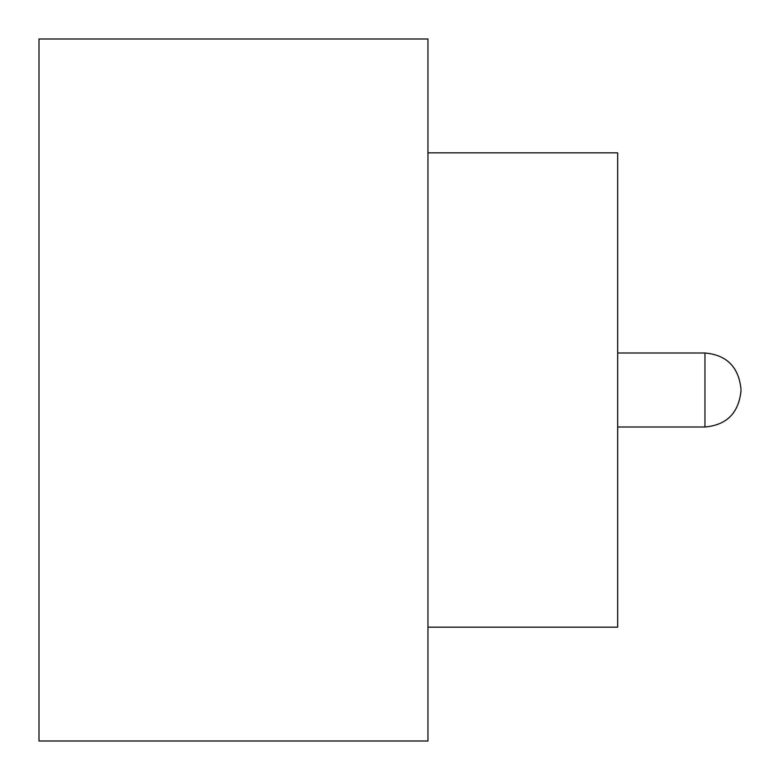 <?xml version="1.0" encoding="UTF-8"?>
<svg xmlns="http://www.w3.org/2000/svg" width="780" height="780" viewBox="0 0 780 780"><rect width="100%" height="100%" fill="white"/><g stroke="black" fill="none" stroke-linecap="round" stroke-linejoin="round"><path stroke-width="1.17" d="M741 390L741 390.946L741 390M427.947 152.841L617.672 152.841L617.672 627.159L427.947 627.159M427.947 390L427.947 741L39 741L39 39L427.947 39L427.947 390M617.672 427.001L704.954 427.001L704.954 352.999C726.648 354.939 738.66 366.951 741 389.054M704.954 427.001C726.648 425.061 738.66 413.049 741 390.946M704.954 352.999L617.672 352.999"/></g></svg>
